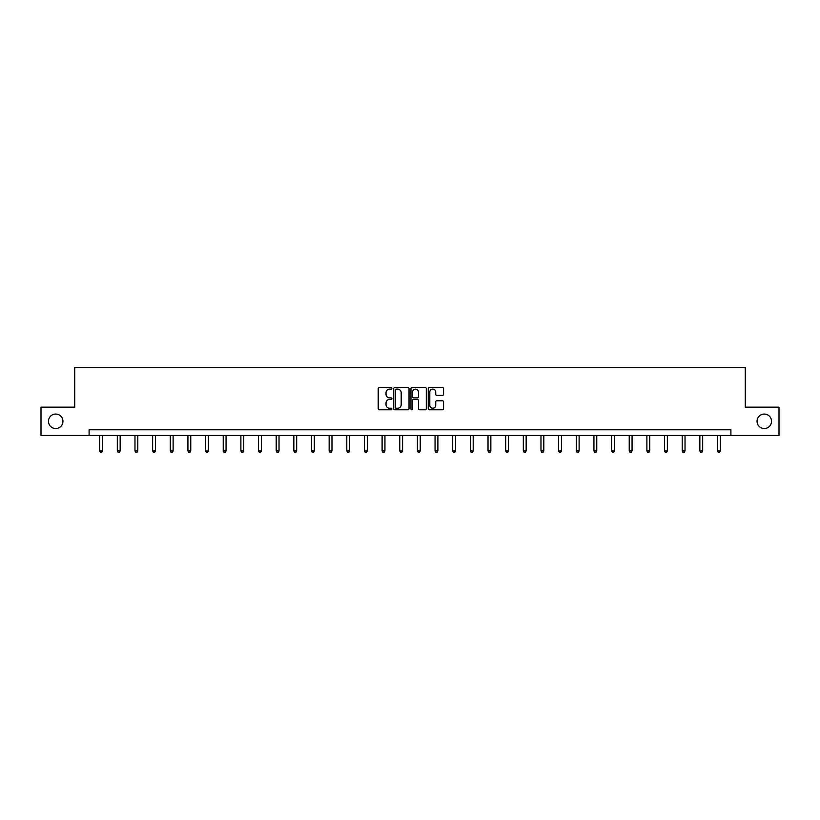 <?xml version="1.0" encoding="UTF-8"?>
<svg xmlns="http://www.w3.org/2000/svg" width="820" height="820" viewBox="0 0 820 820"><rect width="100%" height="100%" fill="white"/><g stroke="black" fill="none" stroke-linecap="round" stroke-linejoin="round"><path stroke-width="1.23" d="M391.898 388.342A0.779 0.779 0 0 0 391.119 387.563L379.322 387.563A1.107 1.107 0 0 0 378.204 388.68L378.204 408.667A1.107 1.107 0 0 0 379.322 409.785L391.119 409.785A0.779 0.779 0 0 0 391.898 409.006A0.779 0.779 0 0 0 391.119 408.227L389.592 408.227A3.557 3.557 0 0 1 386.035 404.67L386.035 403.009A3.557 3.557 0 0 1 389.592 399.453L391.119 399.453A0.779 0.779 0 0 0 391.898 398.674A0.779 0.779 0 0 0 391.119 397.895L389.592 397.895A3.557 3.557 0 0 1 386.035 394.338L386.035 392.678A3.557 3.557 0 0 1 389.592 389.121L391.119 389.121A0.779 0.779 0 0 0 391.898 388.342M757.044 421.306A7.247 7.247 0 0 0 764.291 428.542A7.247 7.247 0 0 0 771.528 421.306A7.247 7.247 0 0 0 764.291 414.059A7.247 7.247 0 0 0 757.044 421.306M48.472 421.306A7.247 7.247 0 0 0 55.709 428.542A7.247 7.247 0 0 0 62.955 421.306A7.247 7.247 0 0 0 55.709 414.059A7.247 7.247 0 0 0 48.472 421.306M442.462 395.394A1.107 1.107 0 0 0 443.569 394.287L443.569 388.68A1.107 1.107 0 0 0 442.462 387.563L429.352 387.563A1.107 1.107 0 0 0 428.245 388.68L428.245 408.667A1.107 1.107 0 0 0 429.352 409.785L442.462 409.785A1.107 1.107 0 0 0 443.569 408.667L443.569 401.892A1.107 1.107 0 0 0 442.462 400.785L436.855 400.785A1.107 1.107 0 0 0 435.738 401.892L435.738 405.254A2.972 2.972 0 0 1 432.765 408.227A2.972 2.972 0 0 1 429.803 405.254L429.803 392.093A2.972 2.972 0 0 1 432.765 389.121A2.972 2.972 0 0 1 435.738 392.093L435.738 394.287A1.107 1.107 0 0 0 436.855 395.394L442.462 395.394M89.093 435.451L41 435.451L41 407.161L74.722 407.161L74.722 367.555L745.277 367.555L745.277 407.161L779 407.161L779 435.451L730.907 435.451L730.907 429.793L89.093 429.793L89.093 435.451L730.907 435.451M409.026 388.68A1.107 1.107 0 0 0 407.919 387.563L394.809 387.563A1.107 1.107 0 0 0 393.702 388.68L393.702 408.667A1.107 1.107 0 0 0 394.809 409.785L407.919 409.785A1.107 1.107 0 0 0 409.026 408.667L409.026 388.68M412.081 387.563L425.19 387.563A1.107 1.107 0 0 1 426.297 388.68L426.297 408.667A1.107 1.107 0 0 1 425.19 409.785L419.584 409.785A1.107 1.107 0 0 1 418.466 408.667L418.466 400.56A1.107 1.107 0 0 0 417.359 399.453L413.639 399.453A1.107 1.107 0 0 0 412.532 400.56L412.532 409.006A0.779 0.779 0 0 1 411.753 409.785A0.779 0.779 0 0 1 410.974 409.006L410.974 388.68A1.107 1.107 0 0 1 412.081 387.563M396.029 389.121A0.779 0.779 0 0 0 395.26 389.9L395.26 407.448A0.779 0.779 0 0 0 396.029 408.227L397.638 408.227A3.557 3.557 0 0 0 401.195 404.67L401.195 392.678A3.557 3.557 0 0 0 397.638 389.121L396.029 389.121M418.466 392.144A2.972 2.972 0 0 0 415.494 389.172A2.972 2.972 0 0 0 412.532 392.144L412.532 396.788A1.107 1.107 0 0 0 413.639 397.895L417.359 397.895A1.107 1.107 0 0 0 418.466 396.788L418.466 392.144M99.671 435.451L99.671 450.969L102.5 450.969L102.5 435.451M102.5 450.969L101.649 452.445L100.522 452.445L99.671 450.969M117.321 435.451L117.321 450.969L120.15 450.969L120.15 435.451M120.15 450.969L119.3 452.445L118.172 452.445L117.321 450.969M134.972 435.451L134.972 450.969L137.801 450.969L137.801 435.451M137.801 450.969L136.96 452.445L135.823 452.445L134.972 450.969M152.633 435.451L152.633 450.969L155.462 450.969L155.462 435.451M155.462 450.969L154.611 452.445L153.473 452.445L152.633 450.969M170.283 435.451L170.283 450.969L173.112 450.969L173.112 435.451M173.112 450.969L172.261 452.445L171.124 452.445L170.283 450.969M187.934 435.451L187.934 450.969L190.763 450.969L190.763 435.451M190.763 450.969L189.912 452.445L188.784 452.445L187.934 450.969M205.584 435.451L205.584 450.969L208.413 450.969L208.413 435.451M208.413 450.969L207.562 452.445L206.435 452.445L205.584 450.969M223.235 435.451L223.235 450.969L226.064 450.969L226.064 435.451M226.064 450.969L225.213 452.445L224.085 452.445L223.235 450.969M240.885 435.451L240.885 450.969L243.714 450.969L243.714 435.451M243.714 450.969L242.874 452.445L241.736 452.445L240.885 450.969M258.546 435.451L258.546 450.969L261.375 450.969L261.375 435.451M261.375 450.969L260.524 452.445L259.386 452.445L258.546 450.969M276.196 435.451L276.196 450.969L279.026 450.969L279.026 435.451M279.026 450.969L278.175 452.445L277.047 452.445L276.196 450.969M293.847 435.451L293.847 450.969L296.676 450.969L296.676 435.451M296.676 450.969L295.825 452.445L294.698 452.445L293.847 450.969M311.497 435.451L311.497 450.969L314.327 450.969L314.327 435.451M314.327 450.969L313.476 452.445L312.348 452.445L311.497 450.969M329.148 435.451L329.148 450.969L331.977 450.969L331.977 435.451M331.977 450.969L331.126 452.445L329.999 452.445L329.148 450.969M346.798 435.451L346.798 450.969L349.627 450.969L349.627 435.451M349.627 450.969L348.787 452.445L347.649 452.445L346.798 450.969M364.459 435.451L364.459 450.969L367.288 450.969L367.288 435.451M367.288 450.969L366.437 452.445L365.3 452.445L364.459 450.969M382.11 435.451L382.11 450.969L384.939 450.969L384.939 435.451M384.939 450.969L384.088 452.445L382.96 452.445L382.11 450.969M399.76 435.451L399.76 450.969L402.589 450.969L402.589 435.451M402.589 450.969L401.738 452.445L400.611 452.445L399.76 450.969M417.411 435.451L417.411 450.969L420.24 450.969L420.24 435.451M420.24 450.969L419.389 452.445L418.261 452.445L417.411 450.969M435.061 435.451L435.061 450.969L437.89 450.969L437.89 435.451M437.89 450.969L437.039 452.445L435.912 452.445L435.061 450.969M452.712 435.451L452.712 450.969L455.541 450.969L455.541 435.451M455.541 450.969L454.7 452.445L453.562 452.445L452.712 450.969M470.372 435.451L470.372 450.969L473.202 450.969L473.202 435.451M473.202 450.969L472.351 452.445L471.213 452.445L470.372 450.969M488.023 435.451L488.023 450.969L490.852 450.969L490.852 435.451M490.852 450.969L490.001 452.445L488.874 452.445L488.023 450.969M505.673 435.451L505.673 450.969L508.502 450.969L508.502 435.451M508.502 450.969L507.652 452.445L506.524 452.445L505.673 450.969M523.324 435.451L523.324 450.969L526.153 450.969L526.153 435.451M526.153 450.969L525.302 452.445L524.175 452.445L523.324 450.969M540.974 435.451L540.974 450.969L543.803 450.969L543.803 435.451M543.803 450.969L542.953 452.445L541.825 452.445L540.974 450.969M558.625 435.451L558.625 450.969L561.454 450.969L561.454 435.451M561.454 450.969L560.614 452.445L559.476 452.445L558.625 450.969M576.286 435.451L576.286 450.969L579.115 450.969L579.115 435.451M579.115 450.969L578.264 452.445L577.126 452.445L576.286 450.969M593.936 435.451L593.936 450.969L596.765 450.969L596.765 435.451M596.765 450.969L595.914 452.445L594.787 452.445L593.936 450.969M611.587 435.451L611.587 450.969L614.416 450.969L614.416 435.451M614.416 450.969L613.565 452.445L612.438 452.445L611.587 450.969M629.237 435.451L629.237 450.969L632.066 450.969L632.066 435.451M632.066 450.969L631.216 452.445L630.088 452.445L629.237 450.969M646.888 435.451L646.888 450.969L649.717 450.969L649.717 435.451M649.717 450.969L648.876 452.445L647.739 452.445L646.888 450.969M664.538 435.451L664.538 450.969L667.367 450.969L667.367 435.451M667.367 450.969L666.527 452.445L665.389 452.445L664.538 450.969M682.199 435.451L682.199 450.969L685.028 450.969L685.028 435.451M685.028 450.969L684.177 452.445L683.039 452.445L682.199 450.969M699.849 435.451L699.849 450.969L702.678 450.969L702.678 435.451M702.678 450.969L701.828 452.445L700.7 452.445L699.849 450.969M717.5 435.451L717.5 450.969L720.329 450.969L720.329 435.451M720.329 450.969L719.478 452.445L718.351 452.445L717.5 450.969"/></g></svg>
